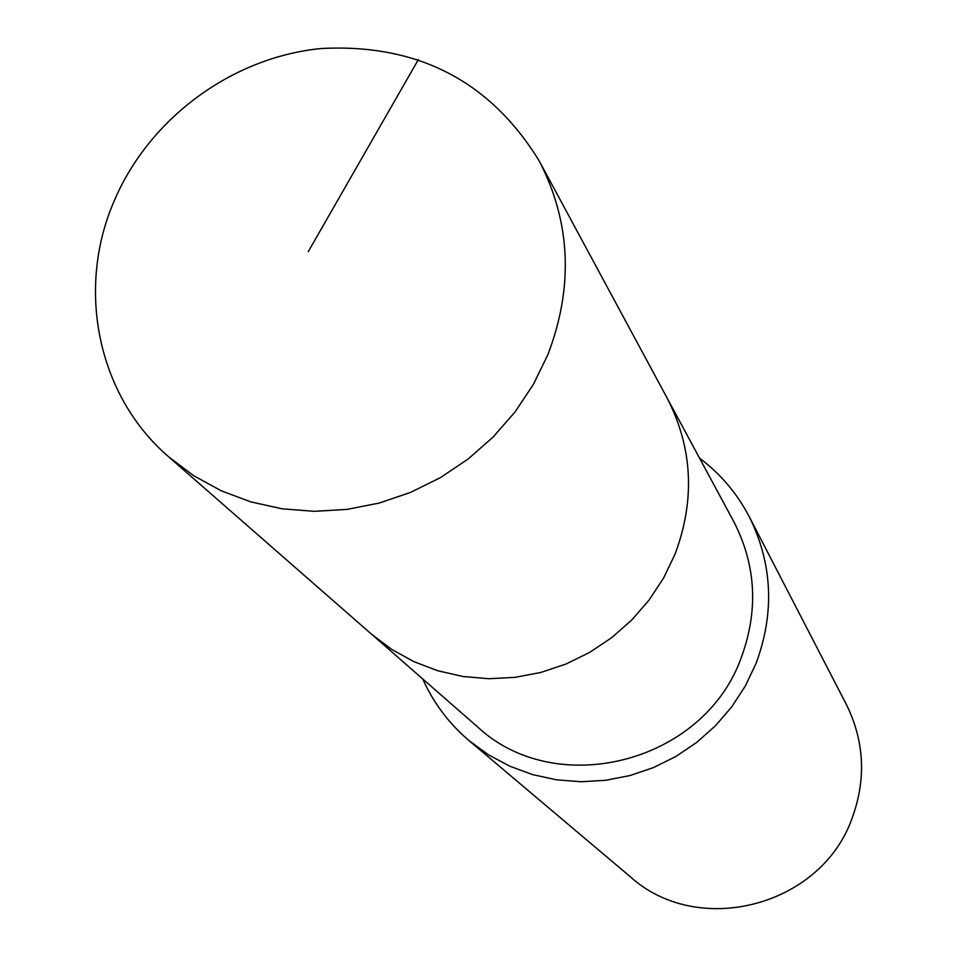 <?xml version="1.0" encoding="UTF-8"?>
<svg xmlns="http://www.w3.org/2000/svg" width="957" height="957" viewBox="0 0 957 957"><rect width="100%" height="100%" fill="white"/><g stroke="black" fill="none" stroke-linecap="round" stroke-linejoin="round"><path stroke-width="1.44" d="M547.871 354.664L533.432 384.295L515.069 411.929L493.142 437.026L468.057 459.085L440.328 477.675L410.481 492.436L379.116 503.083L346.841 509.411L314.279 511.325L282.088 508.801L250.866 501.899L221.211 490.785L193.673 475.689L168.779 456.932C97.518 395.827 75.782 288.691 114.373 200.503C149.543 118.094 232.061 57.336 320.906 48.544C417.36 43.376 490.175 80.926 539.365 161.195C570.839 222.431 573.674 286.933 547.871 354.664M539.365 161.195L733.768 521.601C756.174 565.204 758.626 610.65 741.137 657.938C703.658 763.004 555.706 800.602 477.065 726.447L371.376 634.048L391.58 649.313L413.855 661.634L437.792 670.761L462.937 676.491L488.8 678.716L514.914 677.365L540.753 672.472L565.814 664.098L589.632 652.423L611.726 637.649L631.68 620.076L649.085 600.051L663.632 577.944L675.02 554.199C695.332 499.853 692.689 447.804 667.113 398.028C692.689 447.804 695.332 499.853 675.02 554.199L663.632 577.944L649.085 600.051L631.68 620.076L611.726 637.649L589.632 652.423L565.814 664.098L540.753 672.472L514.914 677.365L488.8 678.716L462.937 676.491L437.792 670.761L413.855 661.634L391.58 649.313L371.376 634.048L168.779 456.932M699.507 458.092C720.501 473.871 737.093 493.453 749.319 516.816C772.562 563.912 774.799 612.791 756.03 663.452L745.371 685.906L731.77 706.804L715.453 725.753L696.756 742.393L676.013 756.401L653.619 767.526L630.017 775.541L605.649 780.302L580.971 781.737L556.46 779.823L532.571 774.608L509.746 766.198L488.417 754.774L468.954 740.551C448.881 723.456 433.473 702.917 422.743 678.956M468.954 740.551L630.28 876.732C698.12 938.291 821.142 906.423 852.077 818.295C866.384 779.118 864.458 741.125 846.299 704.34L749.319 516.816M308.262 251.655L418.388 59.537"/></g></svg>
